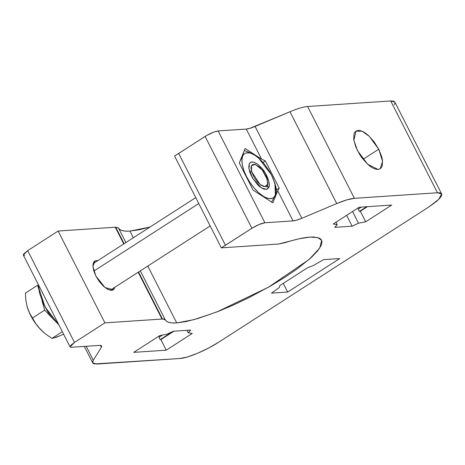 <?xml version="1.0" encoding="UTF-8"?>
<svg xmlns="http://www.w3.org/2000/svg" width="465" height="465" viewBox="0 0 465 465"><rect width="100%" height="100%" fill="white"/><g stroke="black" fill="none" stroke-linecap="round" stroke-linejoin="round"><path stroke-width="0.7" d="M274.925 183.437L276.443 189.267L276.332 191.894L275.361 195.161L276.088 191.336L275.652 186.453L272.897 177.863L269.845 171.87L263.957 163.494L259.546 158.873L255.105 155.397L250.926 153.305L249.025 152.828L245.764 153.043L244.456 153.741L243.404 154.804L239.888 161.448L242.614 156.234L241.887 160.053L242.329 164.941L243.898 170.562L246.502 176.531C251.077 185.186 256.535 191.673 262.876 195.992C269.119 199.799 273.281 199.52 275.361 195.161L274.943 183.501L271.479 174.863L258.627 158.059L255.105 155.397L249.763 152.572L244.323 150.544L249.763 152.572L255.105 155.397C248.862 151.59 244.695 151.869 242.614 156.234L243.701 152.078L242.614 156.234C240.946 161.082 242.242 167.848 246.502 176.531L243.846 171.951M243.852 171.957L249.955 182.443L254.024 187.895L258.43 192.516L266.631 198.863L262.876 195.992L258.43 193.568L265.015 197.224L268.956 198.561L272.217 198.346L273.519 197.654L275.361 195.161L271.572 202.048L275.361 195.161L276.332 191.894L276.443 189.267M255.105 155.397L258.406 157.873M249.164 164.017L249.938 162.814L251.054 162.105L254.152 162.262L257.982 164.465L261.969 168.377L265.503 173.404L268.811 181.338L269.206 185.721L268.043 188.575L266.922 189.284L263.829 189.127L259.993 186.924L257.982 185.151L252.478 177.99L249.938 172.614L248.775 167.708L249.164 164.017L248.845 168.353L252.832 178.589L261.469 187.97L266.643 189.371L268.811 187.372C270.723 184.274 266.962 173.829 261.969 168.377C255.855 161.797 251.588 160.344 249.164 164.017L249.403 166.865M265.771 186.331L268.811 187.372L265.771 186.331M27.011 306.261L29.266 312.567L34.16 321.478L38.235 326.918L43.6 332.365M54.882 337.573L57.695 336.55M43.536 332.306L40.42 329.348L45.826 334.178L51.958 338.375L56.399 337.253L63.618 334.201L56.399 337.253L51.958 338.375L62.339 331.696L51.958 338.375L45.826 334.178L40.42 329.348C34.073 322.501 29.644 314.962 27.139 306.714L27.185 306.883M27.139 306.714L29.394 312.683L32.451 318.014L35.968 323.89L40.42 329.348L35.968 323.89L32.451 318.014L44.681 310.143L53.667 319.525L44.681 310.143L32.451 318.014L29.394 312.683L27.139 306.714L25.837 300.082L27.191 306.894M25.401 293.113L25.837 300.082L25.401 293.113L37.63 285.243L38.839 289.509L37.63 285.243L25.401 293.113M58.172 324.221L58.939 325.029L58.172 324.221M41.972 300.576L44.681 310.143L41.972 300.576M38.508 284.923L37.63 285.243L38.508 284.923M53.399 319.211L48.174 312.457L43.204 303.366M251.571 171.568L251.024 167.83L251.228 166.36L252.565 164.517L254.936 164.337L259.621 167.173L262.806 170.713L266.474 177.177L267.753 183.047L267.026 185.634L265.137 186.663L263.841 186.535L260.795 185.029L257.529 182.059L254.547 178.083L251.571 171.568L249.67 171.835L251.571 171.568L259.952 184.384L264.806 186.663L267.532 184.547L267.206 179.304L262.266 170.021L255.355 164.459L251.53 165.598L251.571 171.568M198.77 203.531L93.837 271.066L198.77 203.531M38.636 285.179L39.426 292.741L43.123 303.192L49.255 313.817L52.958 318.682L58.846 324.837L44.983 306.877L38.659 287.562M289.962 111.734L250.048 128.294L246.264 129.072L218.114 130.95L213.987 132.008L206.768 135.431L174.567 156.037L221.352 247.857L278.582 244.032L221.352 247.857L251.896 228.263L225.461 245.276L178.676 153.45L174.567 156.037L221.352 247.857L225.461 245.276L178.676 153.45L205.112 136.443L251.896 228.263L259.022 224.519L264.899 222.776C261.388 223.281 257.052 225.112 251.896 228.263L205.112 136.443C210.256 133.31 214.592 131.485 218.114 130.95L264.899 222.776L293.049 220.892L264.899 222.776L218.114 130.95L246.264 129.072L261.586 159.14L245.148 148.527L239.266 162.965L253.111 190.133L272.833 202.862L277.733 190.83L272.833 202.862L253.111 190.133L239.266 162.965L245.148 148.527L261.586 159.14L265.37 160.931L279.215 188.11L277.733 190.83L293.049 220.892L296.833 220.114L301.866 218.277L336.747 203.554L301.866 218.277L255.082 126.457C251.315 128.026 248.374 128.904 246.264 129.072L261.586 159.14L265.37 160.931L263.045 162.442L265.37 160.931L279.215 188.11L277.733 190.83L293.049 220.892C295.159 220.724 298.1 219.846 301.866 218.277L255.082 126.457L289.962 111.734L336.747 203.554L346.814 199.874L354.382 198.317C350.157 198.665 344.28 200.409 336.747 203.554L289.962 111.734C297.501 108.583 303.378 106.84 307.598 106.497L354.382 198.317L437.472 192.766L354.382 198.317L307.598 106.497L390.687 100.946L437.472 192.766L439.937 192.87L441.378 193.562L441.75 194.818L441.035 196.59L439.256 198.811L436.484 201.392L428.428 207.233L218.969 342.037C206.315 350.29 187.662 358.166 179.955 358.503L94.401 363.95L92.954 363.258L92.587 362.002L93.302 360.23L86.199 346.286L93.302 360.23L101.387 347.297L101.678 345.948L99.609 345.39L101.562 345.786L101.387 347.297L100.423 345.396L101.387 347.297L93.302 360.23L92.75 362.933L96.859 364.054L179.955 358.503L187.517 356.946L197.59 353.266L208.634 348.029L218.969 342.037L428.428 207.233L438.791 199.276L441.628 193.981L437.472 192.766L390.687 100.946L394.82 102.062L441.605 193.882M358.201 209.134L361.375 207.088L358.201 209.134L359.364 211.436L358.201 209.134M366.67 206.739L359.364 211.436L360.323 211.238L365.676 221.817L358.463 223.217L352.58 211.517L358.463 223.217L352.115 226.188L346.663 215.324L352.115 226.188L334.748 227.35L337.235 224.636L333.207 223.985L359.242 207.233L391.704 205.065L365.676 221.817L360.323 211.238L359.364 211.436L366.67 206.739M358.527 207.692L358.997 208.622L358.527 207.692M336.015 222.177L337.235 224.636L336.015 222.177M313.509 265.498L323.506 259.633L339.741 258.546L287.678 292.055L283.29 283.354L287.678 292.055L271.444 293.142L279.465 287.405L279.802 285.597L307.656 267.671L313.509 265.498L323.506 259.633L339.741 258.546L287.678 292.055L271.444 293.142L279.465 287.405L279.802 285.597L307.656 267.671L313.509 265.498M279.215 188.11L276.477 189.813L279.215 188.11M158.983 337.352L162.535 335.062L158.983 337.352L160.146 339.653L158.983 337.352M172.968 331.4L160.146 339.653L160.89 339.595L173.957 331.185L160.89 339.595L166.226 350.18L160.89 339.595L160.146 339.653L172.968 331.4M190.72 330.063L188.226 332.777L186.942 330.319L188.226 332.777L192.26 333.428L166.226 350.18L133.757 352.348L159.791 335.596L166.999 334.196L173.346 331.225L190.72 330.063L188.226 332.777L192.26 333.428L166.226 350.18L133.757 352.348L159.791 335.596L166.999 334.196L173.346 331.225L190.72 330.063M367.391 206.687L360.323 211.238L367.391 206.687M165.215 319.722L165.232 319.763C166.517 322.268 170.347 323.32 176.723 322.913L147.765 266.073L176.723 322.913L172.434 322.948L169.062 322.431L166.65 321.367L164.314 319.124L162.471 319.007L138.529 272.013L162.471 319.007L162.023 319.048L138.175 272.246L162.023 319.048L104.904 322.861L162.471 319.007L165.232 319.763L140.32 270.863L165.261 319.815M115.686 227.187L115.239 227.228L123.754 243.939L115.239 227.228L115.686 227.187L124.109 243.712L115.686 227.187L118.447 227.943L125.899 242.561L118.447 227.943C119.726 230.448 123.556 231.5 129.938 231.093L133.339 237.766L129.938 231.093L125.649 231.128L122.278 230.611L119.865 229.547L118.447 227.943M95.04 260.882L92.89 266.329L95.871 275.995L105.003 287.55L113.344 289.776L114.902 287.219L114.123 289.027L113.03 289.98L111.594 290.369L107.909 289.445L103.625 286.382L99.4 281.662L95.871 275.995L93.581 270.241L92.878 265.283L93.86 261.871L94.953 260.923L96.389 260.528L98.115 260.708M378.713 149.219L369.251 136.262L362.032 131.2L355.981 131.101L353.848 140.291L357.486 150.637L367.623 164.226L378.039 169.44L380.213 168.754L382.573 161.256L378.713 149.219L363.06 159.297L378.713 149.219L374.104 141.808L368.576 135.629L365.728 133.31L362.979 131.63L360.422 130.653L358.16 130.415L356.277 130.932L354.853 132.17L353.935 134.1L353.749 139.68L355.748 146.818L359.631 154.432L362.096 158.048L367.623 164.226L370.471 166.546L373.221 168.225L375.778 169.202L378.039 169.44L379.922 168.929L381.347 167.685L382.265 165.755L382.451 160.181L381.713 156.74L378.713 149.219M278.582 244.032L298.989 238.812L310.091 237.08C303.639 237.534 295.281 239.394 285.022 242.672L278.582 244.032M150.026 227.03L129.938 231.093L139.331 229.727L150.026 227.03M176.723 322.913L194.068 319.624L216.87 311.945L268.456 287.213L309.242 259.371L319.682 248.13L321.664 240.417L317.891 237.603L310.091 237.08L313.846 237.016L319.286 238.121L320.926 239.283L321.821 240.841L321.954 242.771L321.332 245.061L317.857 250.623L311.515 257.319L297.199 268.904L284.993 277.221L271.182 285.644L248.647 297.78L233.25 305.075L218.242 311.411L197.712 318.583L186.116 321.548L176.723 322.913M70.081 346.896L23.297 255.076L27.691 250.629L58.119 231.041L115.239 227.228L58.119 231.041L104.904 322.861L74.476 342.449L27.691 250.629L58.119 231.041L104.904 322.861L74.476 342.449L70.076 346.867L71.459 347.268L99.609 345.39L71.459 347.268L70.157 347L70.866 345.257L74.476 342.449L27.691 250.629L23.488 254.175L23.372 255.18L24.674 255.448M159.565 336.974L159.094 336.044L159.565 336.974M333.207 223.985L359.242 207.233L391.704 205.065L365.676 221.817L358.463 223.217L352.115 226.188L334.748 227.35L337.235 224.636L333.207 223.985M394.25 104.77L394.965 102.998M394.593 101.742L393.152 101.05L390.687 100.946L307.598 106.497M300.03 108.054L295.217 109.659M267.387 186.849L267.718 183.576M195.748 197.602L93.076 263.678M110.182 290.259L210.174 225.909M84.31 346.408L92.727 362.938"/></g></svg>
